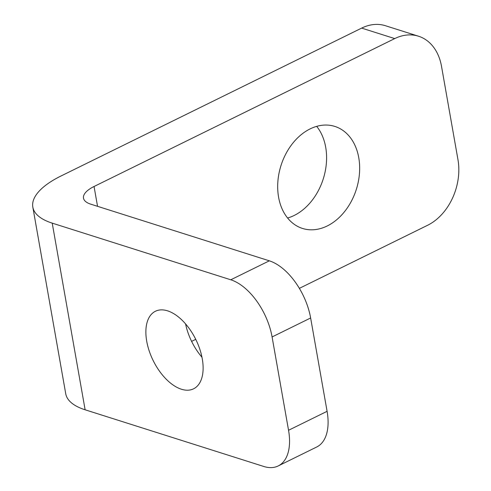 <?xml version="1.0" encoding="UTF-8"?>
<svg xmlns="http://www.w3.org/2000/svg" width="491" height="491" viewBox="0 0 491 491"><rect width="100%" height="100%" fill="white"/><g stroke="black" fill="none" stroke-linecap="round" stroke-linejoin="round"><path stroke-width="0.74" d="M202.274 358.847A43.22 23.783 -116.2 0 0 155.42 311.257A43.22 23.783 -116.2 0 0 146.717 341.22A43.22 23.783 -116.2 0 0 193.571 388.817A43.22 23.783 -116.2 0 0 202.274 358.847M316.677 126.359A53.513 39.513 -72.4 0 1 294.158 215.475A53.513 39.513 -72.4 0 1 287.597 218.016M310.116 128.9A53.513 39.513 -72.4 0 1 334.856 126.426A53.513 39.513 -72.4 0 1 359.467 173.354A53.513 39.513 -72.4 0 1 327.227 225.964A53.513 39.513 -72.4 0 1 302.487 228.438A53.513 39.513 -72.4 0 1 277.875 181.51A53.513 39.513 -72.4 0 1 310.116 128.9M97.549 206.324L94.051 186.494L394.733 38.593A51.451 37.997 107.6 0 1 418.516 36.217A51.451 37.997 107.6 0 1 441.507 66.297L457.962 159.63A51.451 37.997 107.6 0 1 427.643 225.259L299.369 288.352M195.737 339.33L191.6 341.368M32.823 207.085L65.733 393.751A82.322 32.075 170 0 0 85.127 409.795L263.704 466.45A51.451 28.312 -116.2 0 0 278.188 465.953A51.451 28.312 -116.2 0 0 288.548 430.276L272.088 336.949A51.451 28.312 -116.2 0 0 230.788 279.79L52.218 223.129A82.322 32.075 -10 0 1 32.823 207.085A82.322 32.075 -10 0 1 60.982 176.005L361.658 28.104A51.451 37.997 -72.4 0 1 385.447 25.722L418.516 36.217M94.051 186.494A30.872 12.03 -10 0 0 83.495 198.155A30.872 12.03 -10 0 0 90.767 204.17L269.338 260.825A51.451 28.312 63.8 0 1 310.637 317.984L272.088 336.949M185.58 323.9A43.22 23.783 -116.2 0 0 201.961 357.209M288.548 430.276L327.092 411.317L310.637 317.984M327.092 411.317A51.451 28.312 63.8 0 1 316.732 446.994L278.188 465.953M394.733 38.593L361.658 28.104M85.127 409.795L52.218 223.129M230.788 279.79L269.338 260.825"/></g></svg>
